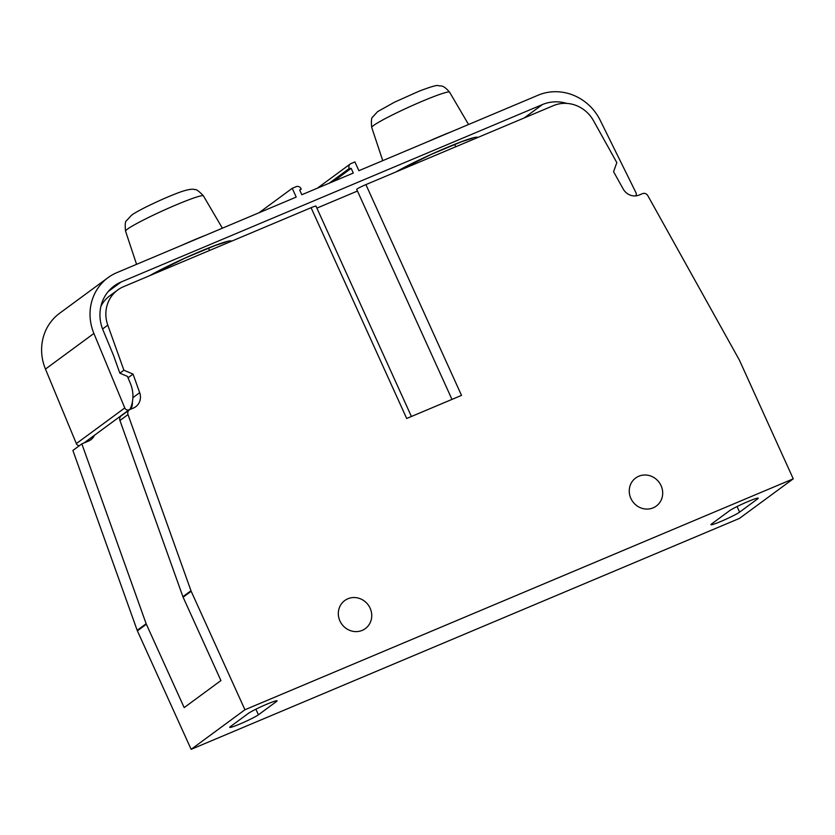 <?xml version="1.0" encoding="UTF-8"?>
<svg xmlns="http://www.w3.org/2000/svg" width="835" height="835" viewBox="0 0 835 835"><rect width="100%" height="100%" fill="white"/><g stroke="black" fill="none" stroke-linecap="round" stroke-linejoin="round"><path stroke-width="1.25" d="M146.355 624.246A6.45 6.054 -126.3 0 1 146.146 623.735L81.851 443.865L72.885 450.462L137.18 630.331A6.45 6.054 53.7 0 0 137.389 630.842L146.355 624.246L184.17 707.61L220.931 680.567L183.115 597.202A6.45 6.054 53.7 0 1 182.907 596.681L119.937 420.506A4.3 4.039 53.7 0 1 121.263 415.82L129.331 409.881A4.3 4.039 -126.3 0 1 130.103 409.442L133.391 408.064A12.901 12.107 53.7 0 0 135.719 406.739A12.901 12.107 53.7 0 0 139.685 392.68L133.036 374.09L123.904 370.218L107.788 325.149A32.241 30.258 -126.3 0 1 117.714 289.995A32.241 30.258 -126.3 0 1 123.538 286.687L311.079 207.706A7.734 0.585 155.6 0 1 315.964 206.088L411.415 416.488M94.522 435.223A12.901 12.107 53.7 0 1 90.879 439.721A12.901 12.107 53.7 0 1 88.552 441.047L81.851 443.865M630.863 498.401A17.41 16.335 53.7 0 0 656.289 506.062A17.41 16.335 53.7 0 0 661.08 485.678A17.41 16.335 53.7 0 0 635.654 478.017A17.41 16.335 53.7 0 0 630.863 498.401M129.331 409.881A4.3 4.039 -126.3 0 0 128.005 414.567L190.975 590.742A6.45 6.054 -126.3 0 0 191.184 591.264L244.937 709.76L793.25 478.831L739.497 360.334A6.45 6.054 -126.3 0 0 739.246 359.833L647.814 195.641A4.3 4.039 -126.3 0 0 642.491 193.647L639.203 195.025A12.901 12.107 53.7 0 1 623.213 189.034L613.568 171.707L616.825 162.616L593.434 120.605A32.241 30.258 -126.3 0 0 553.438 105.627L365.907 184.608L461.515 395.383L406.687 418.481L311.079 207.706M339.928 620.937A17.41 16.335 53.7 0 0 365.344 628.598A17.41 16.335 53.7 0 0 370.135 608.214A17.41 16.335 53.7 0 0 344.719 600.553A17.41 16.335 53.7 0 0 339.928 620.937M316.893 208.124L357.453 191.038M365.907 184.608A7.734 0.585 155.6 0 0 356.712 189.388L451.975 399.412M132.358 402.115A12.901 12.107 -126.3 0 1 130.782 409.16M117.714 289.995L109.646 295.924A32.241 30.258 53.7 0 0 100.858 306.487M566.881 103.415A38.692 36.312 53.7 0 0 542.447 104.552L121.158 281.98A38.692 36.312 53.7 0 0 114.165 285.956A38.692 36.312 53.7 0 0 102.987 330.013L113.55 355.501L119.864 373.182L123.904 370.218M84.011 442.957L129.519 409.484A3.225 3.027 -126.3 0 0 130.458 408.294A32.241 30.258 -126.3 0 0 130.385 383.442L127.473 376.408L119.864 373.182M129.519 409.484A3.225 3.027 -126.3 0 1 124.77 407.96L93.896 333.457A49.004 45.988 -126.3 0 1 108.049 277.637A49.004 45.988 -126.3 0 1 116.91 272.617L296.216 197.091L292.229 188.313L258.975 212.779M317.352 188.199L350.283 163.963A3.872 3.632 -126.3 0 0 349.218 168.503L351.159 168.378L353.288 173.064L301.811 194.743L299.692 190.056L301.101 188.762A3.872 3.632 -126.3 0 0 296.154 186.664L292.229 188.313M350.283 163.963A3.872 3.632 -126.3 0 1 350.982 163.566L354.896 161.917L358.883 170.705L538.189 95.18A49.004 45.988 -126.3 0 1 600.167 120.23L635.946 192.666A3.225 3.027 -126.3 0 1 635.748 195.891M133.036 374.09L128.037 377.775M137.389 630.842L191.142 749.339L244.937 709.76M191.142 749.339L739.445 518.41L793.25 478.831M276.354 701.609L258.422 714.802A16.115 1.221 155.6 0 1 242.411 722.933A16.115 1.221 155.6 0 1 229.75 727.348A16.115 1.221 155.6 0 1 230.45 726.575L248.381 713.382A16.115 1.221 155.6 0 1 264.382 705.251A16.115 1.221 155.6 0 1 277.053 700.836A16.115 1.221 155.6 0 1 276.354 701.609L276.009 700.847M757.522 498.954A16.115 1.221 155.6 0 0 758.222 498.182A16.115 1.221 155.6 0 0 745.561 502.597A16.115 1.221 155.6 0 0 729.55 510.728L711.618 523.921A16.115 1.221 155.6 0 0 710.929 524.693A16.115 1.221 155.6 0 0 723.59 520.278A16.115 1.221 155.6 0 0 739.591 512.147L757.522 498.954L757.188 498.192M108.049 277.637L59.629 313.261A49.004 45.988 53.7 0 0 45.466 369.08L76.34 443.583A3.225 3.027 53.7 0 0 79.419 445.66M301.226 189.044L299.723 190.14M351.159 168.378L333.426 181.425M349.343 168.774L330.43 182.688M85.556 441.819A12.901 12.107 -126.3 0 1 85.254 442.435M107.788 325.149L102.569 328.99M139.685 392.68L132.89 397.679M128.005 414.567L119.937 420.506M190.975 590.742L182.907 596.681M191.184 591.264L183.115 597.202M737.054 506.553L739.591 512.147M124.77 407.96L76.34 443.583M93.896 333.457L45.466 369.08M349.218 168.503L329.261 183.178M137.18 630.331L146.146 623.735M542.447 104.552L524.307 117.892M121.158 281.98L108.299 291.446M477.62 137.556A49.547 3.757 155.6 0 0 446.255 147.785A49.547 3.757 155.6 0 0 395.884 171.979M231.431 241.242A49.547 3.757 155.6 0 0 200.076 251.46A49.547 3.757 155.6 0 0 149.705 275.665M255.886 709.207L258.422 714.802M451.317 131.773A46.917 3.559 155.6 0 0 427.739 141.71M468.56 124.509L449.585 92.174A42.742 3.246 155.6 0 0 415.872 103.989A42.742 3.246 155.6 0 0 373.579 125.48A42.742 3.246 155.6 0 0 371.732 127.484L382.754 160.654M205.128 235.46A46.917 3.559 155.6 0 0 181.55 245.386M125.553 231.17C124.906 224.688 125.229 221.181 126.555 220.628L131.439 215.305C138.568 209.773 169.328 195.547 183.042 191.121C189.315 189.253 193.24 188.762 194.816 189.66C196.1 189.034 198.96 191.1 203.406 195.86A42.742 3.246 155.6 0 0 169.682 207.665A42.742 3.246 155.6 0 0 127.4 229.155A42.742 3.246 155.6 0 0 125.553 231.17L136.575 264.33M396.625 171.666L431.277 154.371L461.358 141.804L472.255 138.307M150.446 275.352L185.099 258.057L215.179 245.49L226.076 241.993M449.585 92.174C442.644 84.085 440.88 86.485 438.396 85.661C437.196 84.867 430.703 86.736 418.93 91.255L394.548 102.173L377.618 111.629L372.734 116.942C371.418 117.495 371.084 121.012 371.732 127.484M203.406 195.86L222.381 228.195M455.733 146.772L454.658 144.382M408.179 166.802L407.678 165.695M209.554 250.458L208.479 248.068M162 270.488L161.499 269.381"/></g></svg>
